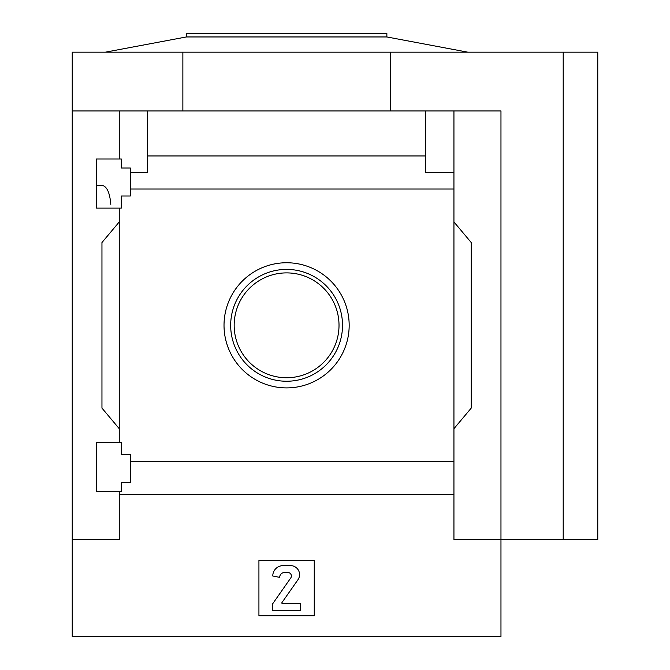 <?xml version="1.0" encoding="UTF-8"?>
<svg xmlns="http://www.w3.org/2000/svg" width="670" height="670" viewBox="0 0 670 670"><rect width="100%" height="100%" fill="white"/><g stroke="black" fill="none" stroke-linecap="round" stroke-linejoin="round"><path stroke-width="1" d="M110.818 204.3C109.771 192.382 106.765 186.051 101.79 185.288L96.43 185.288M96.43 491.629L96.43 442.527L121.32 442.527L121.32 454.629L130.315 454.629L130.315 482.635L121.32 482.635L121.32 491.629L96.43 491.629M96.43 208.11L96.43 159.008L121.32 159.008L121.32 168.002L130.315 168.002L130.315 196.008L121.32 196.008L121.32 208.11L96.43 208.11M119.252 208.11L119.252 442.527M119.252 159.008L119.252 110.952L72.226 110.952L72.226 52.168L597.774 52.168L597.774 539.685L563.202 539.685L563.202 52.168M286.592 262.749A62.57 62.57 0 0 1 340.787 356.608A62.57 62.57 0 0 1 232.406 356.608A62.57 62.57 0 0 1 286.592 262.749M119.252 491.629L119.252 539.685L72.226 539.685L72.226 636.5L500.967 636.5L500.967 539.685L453.942 539.685L453.942 461.605L130.315 461.605M453.942 461.605L453.942 189.032L130.315 189.032M72.226 539.685L72.226 110.952M453.942 189.032L453.942 172.492L425.592 172.492L425.592 155.959L147.601 155.959L147.601 172.492L130.315 172.492M425.592 155.959L425.592 110.952L119.252 110.952M453.942 494.686L119.252 494.686M563.202 539.685L500.967 539.685L500.967 110.952L425.592 110.952M147.601 110.952L147.601 155.959M453.942 110.952L453.942 172.492M119.252 428.7L101.957 408.097L101.957 242.54L119.252 221.938M453.942 221.938L471.228 242.54L471.228 408.097L453.942 428.7M258.93 615.755L258.93 560.43L314.255 560.43L314.255 615.755L258.93 615.755M182.868 110.952L182.868 52.168M390.325 110.952L390.325 52.168M283.134 565.622A10.377 10.377 0 0 0 272.765 575.991L279.675 577.372A4.841 4.841 0 0 1 284.516 572.532L287.907 572.532A3.459 3.459 0 0 1 290.747 577.976L272.765 603.653L272.765 610.571L300.428 610.571L300.428 603.653L282.531 603.653A0.695 0.695 0 0 1 281.97 602.565L297.932 579.768A8.986 8.986 0 0 0 290.571 565.622L283.134 565.622M105.416 52.168L186.327 36.959L386.866 36.959L467.769 52.168M186.327 36.959L186.327 33.5L386.866 33.5L386.866 36.959M286.592 269.399A55.92 55.92 0 0 1 335.025 353.283A55.92 55.92 0 0 1 238.168 353.283A55.92 55.92 0 0 1 286.592 269.399M286.592 272.891A52.428 52.428 0 0 1 331.993 351.532A52.428 52.428 0 0 1 241.192 351.532A52.428 52.428 0 0 1 286.592 272.891"/></g></svg>
